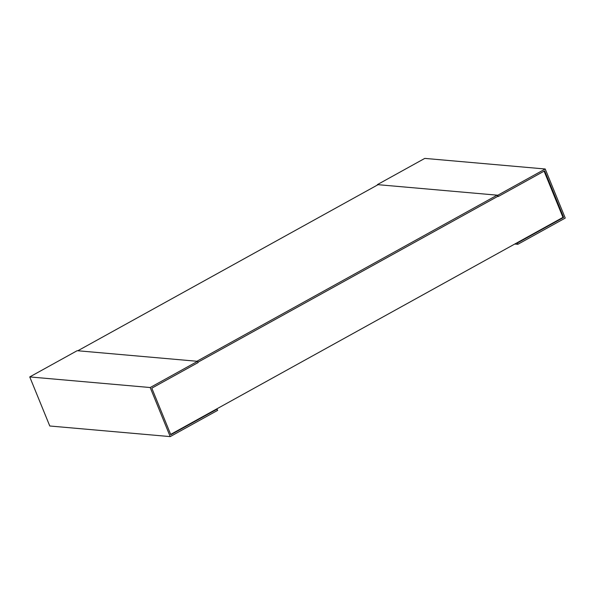<?xml version="1.0" encoding="UTF-8"?>
<svg xmlns="http://www.w3.org/2000/svg" width="595" height="595" viewBox="0 0 595 595"><rect width="100%" height="100%" fill="white"/><g stroke="black" fill="none" stroke-linecap="round" stroke-linejoin="round"><path stroke-width="0.89" d="M170.668 434.395L562.959 217.376L544.098 171.159M197.957 362.206L497.658 196.417L197.957 362.206M150.185 387.531L170.215 436.604L49.779 425.998L29.75 376.925L77.157 350.7L197.592 361.314L150.185 387.531L29.75 376.925M170.215 436.604L217.621 410.379L217.108 409.137L170.81 434.744L151.807 388.171L198.105 362.563L197.592 361.314M217.108 409.137L216.439 409.077M377.528 184.971L377.379 184.621L424.785 158.396L545.221 169.002L497.822 195.227L498.327 196.476L544.626 170.862L563.636 217.435L517.338 243.05L516.661 242.991M498.327 196.476L497.658 196.417L497.145 195.167L378.056 184.681L77.826 350.76L196.915 361.254L497.145 195.167M497.822 195.227L377.379 184.621M562.959 217.376L563.636 217.435M517.338 243.05L517.843 244.3L565.25 218.075L545.221 169.002M517.843 244.3L514.787 244.032"/></g></svg>
